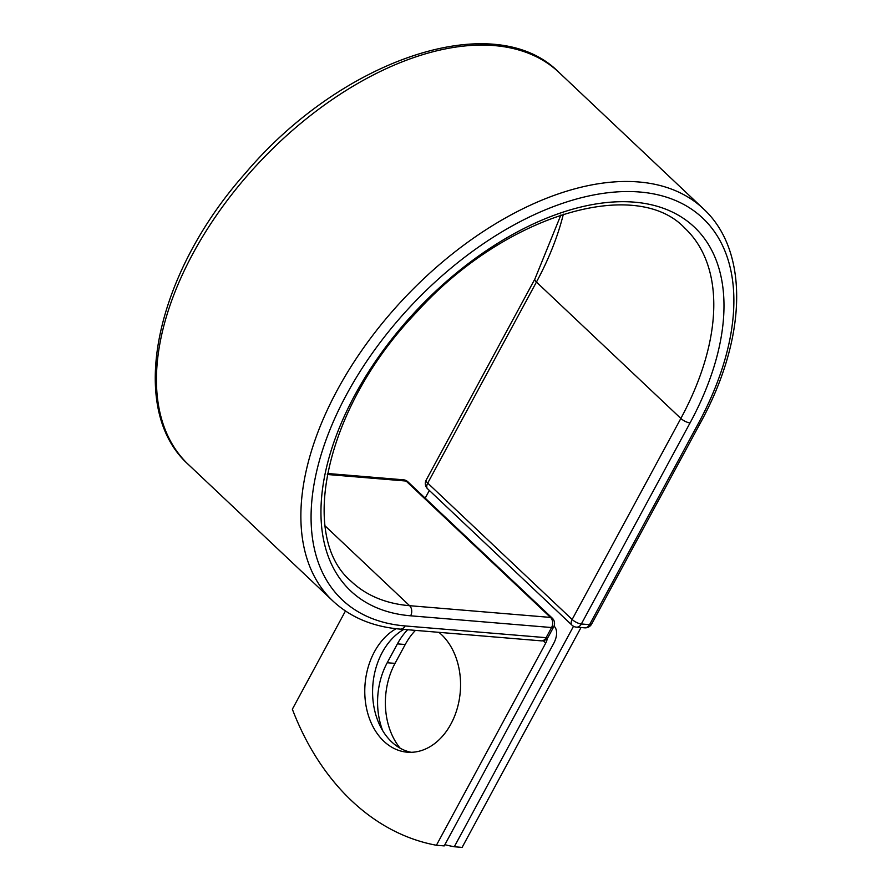 <?xml version="1.0" encoding="UTF-8"?>
<svg xmlns="http://www.w3.org/2000/svg" width="892" height="892" viewBox="0 0 892 892"><rect width="100%" height="100%" fill="white"/><g stroke="black" fill="none" stroke-linecap="round" stroke-linejoin="round"><path stroke-width="1.34" d="M400.129 748.176A64.492 47.755 94.8 0 1 395.022 663.38L405.236 644.515A64.492 47.755 94.8 0 1 415.438 630.388M382.657 730.581A64.492 47.755 94.8 0 1 387.217 662.734L397.419 643.857A64.492 47.755 94.8 0 1 407.633 629.741M396.081 628.715A64.492 47.755 -85.2 0 0 365.285 681.767A64.492 47.755 -85.2 0 0 383.839 741.241A64.492 47.755 -85.2 0 0 407.321 752.201A64.492 47.755 -85.2 0 0 457.161 708.705A64.492 47.755 -85.2 0 0 441.495 634.613A64.492 47.755 -85.2 0 0 438.897 632.339M403.797 629.418A64.492 47.755 -85.2 0 0 373.09 682.491A64.492 47.755 -85.2 0 0 391.655 741.888A64.492 47.755 -85.2 0 0 411.245 752.313M345.449 610.998L292.353 709.218A273.286 202.373 -85.2 0 0 436.411 845.259L444.216 845.906L553.542 643.723A22.735 13.157 133.4 0 0 554.066 626.061M436.411 845.259L545.737 643.065A11.072 6.411 133.4 0 0 547.209 638.449M580.993 627.533L462.112 847.4L454.307 846.753A273.286 202.373 -85.2 0 1 444.874 844.702M429.342 490.444L425.183 498.137M573.511 626.273L454.307 846.753M387.217 662.734L395.022 663.38M543.25 640.724L545.737 643.065M558.95 72.375C494.458 6.935 341.58 59.128 245.233 173.382C154.896 274.87 126.274 409.116 188.513 464.643A269.763 156.067 133.4 0 1 260.263 161.352A269.763 156.067 133.4 0 1 558.95 72.375L703.375 208.761C749.57 251.232 746.883 338.38 700.365 422.986A7.292 2.498 28.4 0 1 698.269 423.611A262.482 151.852 133.4 0 0 639.787 192.014A262.482 151.852 133.4 0 0 346.676 394.342A262.482 151.852 133.4 0 0 405.158 625.939A7.292 5.397 94.8 0 1 400.24 629.116L541.176 640.846A7.292 5.397 -85.2 0 0 546.105 637.668L551.579 627.533A7.292 5.397 -85.2 0 0 550.52 617.42L406.105 481.044A7.292 5.397 -85.2 0 0 403.452 479.807L327.509 473.485M405.158 625.939L546.105 637.668A7.292 2.498 -151.6 0 0 548.19 637.055L553.676 626.909A7.292 2.498 -151.6 0 1 551.579 627.533L410.643 615.803A7.292 5.397 94.8 0 0 409.584 605.69L550.52 617.42A7.292 4.215 -46.6 0 1 552.271 618.145A7.292 7.292 0 0 1 553.676 626.909M327.308 474.488L406.105 481.044A7.292 4.215 -46.6 0 1 407.845 481.769L552.271 618.145M325.078 525.901L409.584 605.69A242.925 140.535 133.4 0 1 351.37 581.506C297.571 536.638 325.736 406.719 415.984 312.88C504.526 214.281 636.286 176.059 684.944 228.274A242.925 140.535 133.4 0 1 680.852 418.437A7.292 2.498 28.4 0 0 690.051 422.92A250.206 144.76 133.4 0 0 634.301 202.15A250.206 144.76 133.4 0 0 354.893 395.022A250.206 144.76 133.4 0 0 410.643 615.803M703.375 208.761A269.763 156.067 133.4 0 0 404.689 297.738A269.763 156.067 133.4 0 0 332.939 601.03C350.589 617.442 373.023 626.808 400.24 629.116M560.901 214.972L534.899 278.995A7.292 2.498 28.4 0 0 536.438 282.05A242.925 140.535 133.4 0 0 563.365 214.18M534.899 278.995L426.198 480.041A7.292 2.498 28.4 0 0 427.725 483.107L536.438 282.05L680.852 418.437L572.14 619.483A7.292 2.498 28.4 0 0 581.35 623.976L589.567 624.656A7.292 2.498 28.4 0 0 591.652 624.043L700.365 422.986M690.051 422.92L581.35 623.976A7.292 5.397 94.8 0 1 576.422 627.154L584.639 627.834A7.292 7.292 0 0 0 591.652 624.043M698.269 423.611L589.567 624.656A7.292 5.397 94.8 0 1 584.639 627.834M426.198 480.041A7.292 7.292 0 0 0 427.603 488.805A7.292 4.215 -46.6 0 1 427.725 483.107L572.14 619.483A7.292 4.215 -46.6 0 0 572.017 625.192A7.292 7.292 0 0 0 576.422 627.154M397.419 643.857L405.236 644.515M188.513 464.643L332.939 601.03M541.176 640.846A7.292 7.292 0 0 0 548.19 637.055M407.845 481.769A7.292 7.292 0 0 0 403.452 479.807M427.603 488.805L572.017 625.192"/></g></svg>
